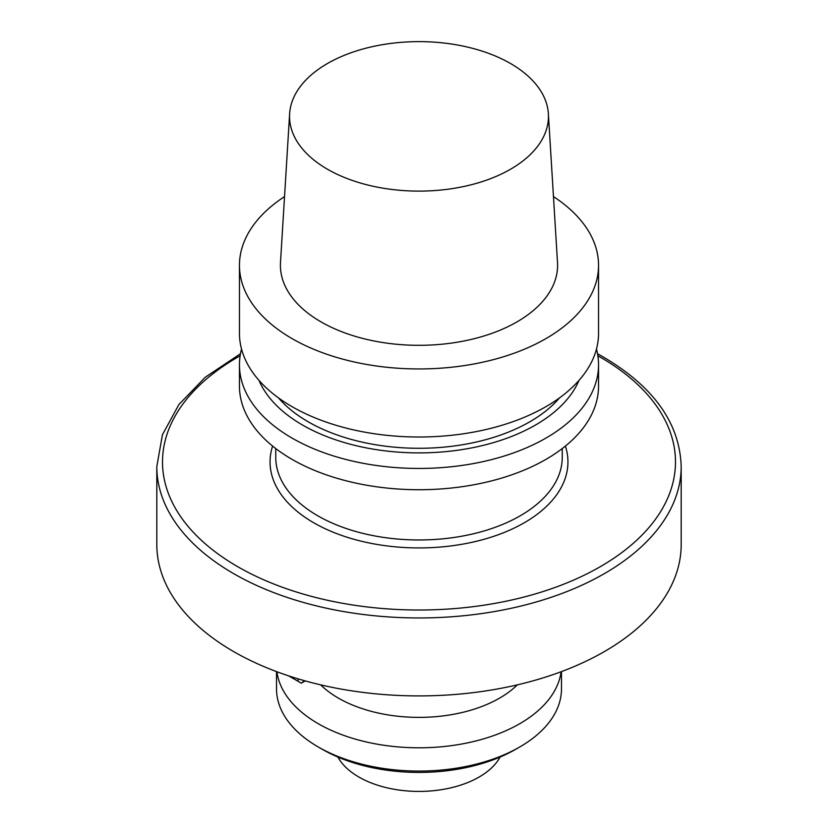 <?xml version="1.0" encoding="UTF-8"?>
<svg xmlns="http://www.w3.org/2000/svg" width="838" height="838" viewBox="0 0 838 838"><rect width="100%" height="100%" fill="white"/><g stroke="black" fill="none" stroke-linecap="round" stroke-linejoin="round"><path stroke-width="1.26" d="M292.043 338.594A179.542 103.661 0 0 0 487.706 361.063A179.542 103.661 0 0 0 598.542 265.3A179.542 103.661 0 0 0 553.468 196.605A179.542 103.661 0 0 1 598.542 265.3A179.542 103.661 0 0 1 487.706 361.063A179.542 103.661 0 0 1 292.043 338.594A179.542 103.661 0 0 1 239.459 265.3A179.542 103.661 0 0 0 292.043 338.594M284.532 196.605A179.542 103.661 0 0 0 239.459 265.3A179.542 103.661 0 0 1 284.532 196.605M292.043 406.65A179.542 103.661 0 0 0 487.706 429.119A179.542 103.661 0 0 0 598.542 333.346L598.542 265.3L598.542 333.346A179.542 103.661 0 0 1 487.706 429.119A179.542 103.661 0 0 1 292.043 406.65A179.542 103.661 0 0 1 239.459 333.346A179.542 103.661 0 0 0 292.043 406.65M320.996 321.876A138.595 80.019 0 0 0 474.298 338.667A138.595 80.019 0 0 0 557.511 262.462A138.595 80.019 0 0 1 474.298 338.667A138.595 80.019 0 0 1 320.996 321.876A138.595 80.019 0 0 1 280.489 262.462A138.595 80.019 0 0 0 320.996 321.876M510.541 63.52A129.461 74.739 180 0 1 548.377 113.727A129.461 74.739 180 0 1 419 191.116A129.461 74.739 180 0 1 289.623 113.727A129.461 74.739 180 0 1 371.59 46.823A129.461 74.739 180 0 1 510.541 63.52A129.461 74.739 180 0 1 548.377 113.727A129.461 74.739 180 0 1 419 191.116A129.461 74.739 180 0 1 289.623 113.727A129.461 74.739 180 0 1 371.59 46.823A129.461 74.739 180 0 1 510.541 63.52M308.164 421.786A156.748 90.494 180 0 1 278.446 397.851A156.748 90.494 180 0 0 308.164 421.786A156.748 90.494 180 0 0 559.554 397.851A156.748 90.494 180 0 1 308.164 421.786M302.528 425.034A164.709 95.092 180 0 1 259.005 380.389A164.709 95.092 180 0 0 302.528 425.034A164.709 95.092 180 0 0 463.372 449.378A164.709 95.092 180 0 0 578.995 380.389A164.709 95.092 180 0 1 463.372 449.378A164.709 95.092 180 0 1 302.528 425.034M596.467 349.069A179.542 103.661 180 0 1 598.542 364.781A179.542 103.661 180 0 1 487.706 460.554A179.542 103.661 180 0 1 292.043 438.085A179.542 103.661 180 0 1 239.459 364.781A179.542 103.661 180 0 1 241.533 349.069A179.542 103.661 180 0 0 239.459 364.781A179.542 103.661 180 0 0 292.043 438.085A179.542 103.661 180 0 0 487.706 460.554A179.542 103.661 180 0 0 598.542 364.781A179.542 103.661 180 0 0 596.467 349.069M292.043 459.36A179.542 103.661 0 0 0 487.706 481.84A179.542 103.661 0 0 0 598.542 386.067L598.542 364.781L598.542 386.067A179.542 103.661 0 0 1 487.706 481.84A179.542 103.661 0 0 1 292.043 459.36A179.542 103.661 0 0 1 239.459 386.067A179.542 103.661 0 0 0 292.043 459.36M233.603 651.566A262.189 151.374 180 0 1 156.811 544.532A262.189 151.374 180 0 0 233.603 651.566A262.189 151.374 180 0 0 519.34 684.384A262.189 151.374 180 0 0 681.189 544.532A262.189 151.374 180 0 1 519.34 684.384A262.189 151.374 180 0 1 233.603 651.566M338.395 698.106A113.999 65.814 180 0 1 320.65 684.856A113.999 65.814 180 0 0 338.395 698.106A113.999 65.814 180 0 0 517.35 684.856A113.999 65.814 180 0 1 338.395 698.106M304.54 680.718L304.54 681.304L305.221 680.906L301.313 683.169L304.54 680.718M298.087 681.304L298.087 678.853L298.087 681.304L301.313 683.169L288.722 675.899L298.087 681.304M515.726 749.298A136.793 78.982 180 0 1 322.274 749.298L318.241 746.972A142.491 82.271 0 0 0 519.759 746.972A142.491 82.271 0 0 0 561.491 688.805L561.491 671.605L561.491 688.805A142.491 82.271 0 0 1 519.759 746.972A142.491 82.271 0 0 1 318.241 746.972A142.491 82.271 0 0 1 276.509 688.805A142.491 82.271 0 0 0 318.241 746.972L322.274 749.298A136.793 78.982 180 0 0 515.726 749.298L519.759 746.972L515.726 749.298M561.083 671.751A142.491 82.271 180 0 1 419 747.8A142.491 82.271 180 0 1 276.917 671.751A142.491 82.271 180 0 0 419 747.8A142.491 82.271 180 0 0 561.083 671.751M562.256 457.276A143.256 82.711 180 0 1 419 539.976A143.256 82.711 180 0 1 275.744 457.276A143.256 82.711 180 0 0 419 539.976A143.256 82.711 180 0 0 562.256 457.276L562.256 448.55L562.256 457.276M565.399 446.078A148.954 86 180 0 1 419 547.926A148.954 86 180 0 1 272.601 446.078A148.954 86 180 0 0 419 547.926A148.954 86 180 0 0 565.399 446.078M600.364 357.218A256.491 148.085 180 0 1 599.537 567.116A256.491 148.085 180 0 1 235.981 565.681A256.491 148.085 180 0 1 240.129 355.794A256.491 148.085 180 0 0 235.981 565.681A256.491 148.085 180 0 0 599.537 567.116A256.491 148.085 180 0 0 600.364 357.218A256.491 148.085 180 0 0 597.871 355.794A256.491 148.085 180 0 1 600.364 357.218M681.189 466.577A262.189 151.374 180 0 1 419 617.952A262.189 151.374 180 0 1 156.811 466.577L156.811 544.532L156.811 466.577A262.189 151.374 180 0 0 419 617.952A262.189 151.374 180 0 0 681.189 466.577C679.807 423.326 653.818 386.779 603.213 356.936L597.525 353.741L603.213 356.936C653.818 386.779 679.807 423.326 681.189 466.577L681.189 544.532L681.189 466.577M337.892 757.06A85.026 49.086 0 0 0 419 791.418A85.026 49.086 0 0 0 500.108 757.06A85.026 49.086 0 0 1 419 791.418A85.026 49.086 0 0 1 337.892 757.06M239.459 333.346L239.459 265.3L239.459 333.346M289.623 113.727L280.489 262.462L289.623 113.727M548.377 113.727L557.511 262.462L548.377 113.727M239.459 386.067L239.459 364.781L239.459 386.067M275.744 448.55L275.744 457.276L275.744 448.55M240.475 353.741L205.3 377.215L178.892 404.555L162.425 434.765L156.811 466.577L162.425 434.765L178.892 404.555L205.3 377.215L240.475 353.741M276.509 688.805L276.509 671.605L276.509 688.805"/></g></svg>
